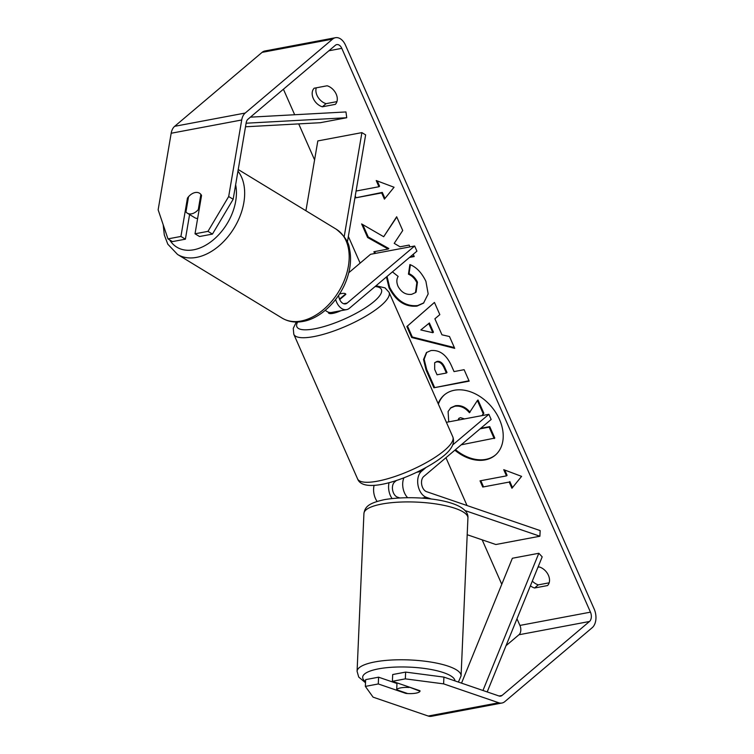 <?xml version="1.0" encoding="UTF-8"?>
<svg xmlns="http://www.w3.org/2000/svg" width="754" height="754" viewBox="0 0 754 754"><rect width="100%" height="100%" fill="white"/><g stroke="black" fill="none" stroke-linecap="round" stroke-linejoin="round"><path stroke-width="1.13" d="M452.692 444.926L488.875 414.314L491.156 419.478L423.701 476.537A8.19 5.25 -100.7 0 0 421.731 484.737A8.19 5.25 -100.7 0 0 426.547 491.665L540.156 530.59L539.911 536.226L495.83 544.52L467.197 534.718M539.911 536.226L464.888 510.515M431.373 499.035L426.302 497.301A14.034 9.001 -100.7 0 1 418.046 485.435A14.034 9.001 -100.7 0 1 421.429 471.382L425.652 467.8M389.073 482.626A14.034 9.001 79.3 0 0 392.033 498.517M377.113 501.438A14.034 9.001 -100.7 0 1 374.125 485.303M396.481 480.43L394.606 482.013A8.19 5.25 79.3 0 0 392.636 490.213A8.19 5.25 79.3 0 0 397.452 497.14L399.611 497.876M488.875 414.314L446.387 422.315M407.584 497.631A14.034 9.001 -100.7 0 1 403.899 477.81M347.358 242.279L365.633 134.891L361.901 132.619L344.192 236.662M361.901 132.619L317.82 140.923L305.926 210.743M335.634 299.498A14.034 9.001 79.3 0 0 346.595 309.63A14.034 9.001 79.3 0 0 349.47 308.226L416.915 251.167L414.643 246.002L370.553 254.296L348.753 272.75M338.65 295.295A8.19 5.25 79.3 0 0 345.521 303.881A8.19 5.25 79.3 0 0 347.189 303.061L414.643 246.002M339.696 299.545L345.813 294.371A11.696 3.073 -23.8 0 0 345.747 294.117A11.696 3.073 -23.8 0 0 339.498 293.994A11.696 3.073 156.2 0 1 345.643 293.937L339.507 299.121M325.304 310.28A14.034 9.001 79.3 0 0 331.609 312.448L346.595 309.63M197.633 218.5A11.696 7.766 121.3 0 1 194.796 217.718L187.331 213.165A11.696 7.766 121.3 0 1 185.946 211.94L188.528 196.737A11.696 7.766 121.3 0 1 195.22 192.534A11.696 7.766 121.3 0 1 199.49 193.194A11.696 7.766 121.3 0 1 200.875 194.409L198.293 209.621A11.696 7.766 121.3 0 1 191.601 213.825A11.696 7.766 121.3 0 1 187.331 213.165M198.293 209.621L199.065 210.093M455.473 449.667A39.444 28.435 -130.2 0 0 495.538 454.935M454.851 450.185A39.444 28.435 -130.2 0 0 495.227 455.199A39.444 28.435 -130.2 0 0 499.487 419.478A39.444 28.435 -130.2 0 0 444.276 394.964A39.444 28.435 -130.2 0 0 438.149 403.635M506.028 645.688L518.941 634.764A7.022 4.505 79.3 0 0 519.921 625.424L516.98 618.78M501.768 584.293L482.174 539.845M467.037 505.538L445.953 457.725M360.12 263.127L348.348 236.436M314.588 159.886L298.707 123.882M294.673 114.74L283.419 89.226M443.908 677.101L443.616 683.869L405.341 678.864L405.633 672.097L443.908 677.101L499.054 695.999A7.022 4.505 79.3 0 0 500.637 696.13A7.022 4.505 79.3 0 0 502.079 695.424L589.477 621.485A7.022 4.505 79.3 0 0 590.457 612.154L341.788 48.35A7.022 4.505 79.3 0 0 336.784 44.599A7.022 4.505 79.3 0 0 335.351 45.297L247.943 119.236A7.022 4.505 79.3 0 0 246.2 122.704L233.165 199.273L212.449 234.089L199.508 236.52L195.022 233.797L207.972 231.355L228.679 196.54L233.165 199.273M409.95 246.888L409.158 245.088L400.035 246.803L394.21 243.363L402.73 230.517L396.67 216.766L383.692 236.718L361.628 223.938L367.613 237.51L388.197 249.037L373.89 251.732L374.681 253.523M409.526 257.416L414.21 256.539L413.22 254.296M434.888 318.801L441.948 334.804L449.488 336.529L454.7 348.348L411.693 337.519L406.849 326.548L434.445 302.429L439.827 314.625L434.888 318.801L439.827 314.625M537.97 567.234L539.355 566.97A11.696 8.435 49.8 0 1 548.431 575.33A11.696 8.435 49.8 0 1 547.555 585.556L534.577 587.997A11.696 8.435 49.8 0 1 530.401 585.82M327.132 85.777L314.154 88.218A11.696 8.435 -130.2 0 0 313.278 98.454A11.696 8.435 -130.2 0 0 322.344 106.804L335.323 104.363A11.696 8.435 -130.2 0 0 336.199 94.137A11.696 8.435 -130.2 0 0 327.132 85.777M377.236 180.922L379.573 186.219L378.951 186.738L376.218 180.545L394.069 187.246L384.417 199.131L381.684 192.93L355.238 197.916L355.002 197.378M378.951 186.738L356.077 191.045M509.204 482.06L511.938 488.262L521.589 476.377L503.738 469.667L506.471 475.868L480.025 480.845L482.758 487.037L509.204 482.06L482.758 487.037M430.902 350.572L431.005 350.553C439.742 349.762 446.585 354.88 451.533 365.926L454.04 371.59L464.115 369.686L469.158 381.138L433.889 387.773L426.085 370.073L423.531 359.507L426.444 352.561L430.902 350.572M392.438 271.883L398.15 276.416C396.481 279.131 396.434 282.392 397.999 286.228C401.26 292.298 405.812 295.002 411.665 294.324L415.492 292.609L416.839 282.675C414.926 278.678 412.127 275.841 408.442 274.164L409.884 264.56C416.368 267.095 421.712 272.694 425.916 281.355L428.178 293.9L423.541 303.117L416.971 306.105C405.275 307.217 395.963 301.11 389.026 287.783L386.425 276.963M316.246 87.822A11.696 8.435 -130.2 0 0 316.991 95.306A11.696 8.435 -130.2 0 0 326.058 103.666L336.944 101.62M443.616 683.869L498.752 702.766A14.034 9.001 79.3 0 0 501.938 703.02A14.034 9.001 79.3 0 0 504.812 701.625L592.21 627.686A14.034 9.001 79.3 0 0 594.171 609.015L345.502 45.212A14.034 9.001 79.3 0 0 335.483 37.7A14.034 9.001 79.3 0 0 332.618 39.104L245.21 113.043A14.034 9.001 79.3 0 0 241.714 119.98L228.679 196.54M549.176 582.814L538.29 584.859A11.696 8.435 49.8 0 1 532.324 581.089M396.972 683.492L378.583 677.186L365.643 679.627L365.351 686.394L373.079 697.148L428.215 716.036A14.034 9.001 79.3 0 0 431.401 716.3L501.938 703.02M335.483 37.7L264.946 50.98A14.034 9.001 79.3 0 0 262.072 52.375L174.674 126.314A14.034 9.001 79.3 0 0 171.177 133.251L158.142 209.819L167.972 238.886L172.449 241.61L185.399 239.178L180.922 236.445L167.972 238.886M180.922 236.445L187.444 198.113A11.696 7.766 121.3 0 1 199.49 193.194A11.696 7.766 121.3 0 1 201.554 195.465L195.022 233.797M212.449 234.089L207.972 231.355M189.593 214.551L185.399 239.178M405.633 672.097L392.693 674.538L392.4 681.296L405.341 678.864M378.583 677.186L378.291 683.953L405.897 693.416A11.696 3.073 -177.5 0 0 416.019 693.133A11.696 3.073 -177.5 0 0 420.035 691.013A11.696 3.073 -177.5 0 0 420.006 690.758L392.4 681.296M378.291 683.953L365.351 686.394M534.577 587.997L538.29 584.859M188.217 198.585L187.444 198.113M322.344 106.804L326.058 103.666M444.587 394.71A39.444 28.435 -130.2 0 0 438.385 404.163M448.734 421.872L448.102 411.486L450.901 407.688L455.435 405.727C460.939 404.973 465.802 407.132 470.044 412.193M482.287 415.558L483.851 413.249L478.008 399.997L477.395 400.525L483.229 413.767L481.985 415.614M480.713 428.31L489.742 426.613L494.803 438.083L461.212 444.813M450.279 408.216L454.813 406.246C460.317 405.501 465.19 407.66 469.422 412.721L477.395 400.525M489.742 426.613L489.129 427.132L494.19 438.602M480.1 428.837L489.129 427.132M483.851 413.249L483.229 413.767M384.974 198.453L382.306 192.411L381.684 192.93M382.306 192.411L355.238 197.916M355.238 195.993L355.85 197.388M483.371 486.519L480.807 480.694M504.765 470.053L507.093 475.34L506.471 475.868M509.827 481.542L512.494 487.584M454.36 347.585L412.306 336.991L411.693 337.519M412.306 336.991L407.471 326.03L406.849 326.548M407.471 326.03L434.455 302.448M432.834 332.712L433.456 332.184L429.394 322.976L420.826 329.95L432.834 332.712L428.772 323.504L420.826 329.95M429.394 322.976L428.772 323.504M468.997 380.761L433.889 387.773M434.511 387.254L426.698 369.554L424.144 359.234L426.755 352.307M446.377 373.032L446.999 372.504L444.606 367.075C442.598 362.881 440.11 360.987 437.132 361.392L434.681 362.693L434.69 369.413L437.056 374.785L446.377 373.032L443.983 367.603C441.976 363.409 439.488 361.515 436.509 361.911L434.681 362.693M396.783 217.02L383.692 236.718M410.148 256.897L414.04 256.162M374.672 251.582L375.464 253.372M362.768 224.598L368.235 236.982L388.819 248.509L388.197 249.037M368.235 236.982L367.613 237.51M423.852 302.854L417.593 305.587C405.897 306.699 396.576 300.592 389.648 287.265L387.038 276.445M415.492 292.609L416.114 292.09L417.462 282.156C415.548 278.16 412.749 275.323 409.064 273.636L408.442 274.164M409.064 273.636L410.393 264.805M464.53 418.904L460.506 417.659L458.875 418.357L457.97 420.129M459.214 418.121L458.555 420.025M409.045 687.469A11.696 3.073 -177.5 0 0 400.685 687.884A11.696 3.073 -177.5 0 0 396.698 689.797L407.65 693.548A11.696 3.073 -177.5 0 0 416.019 693.133A11.696 3.073 -177.5 0 0 419.997 691.22L409.064 687.007M397 682.879L396.698 689.797M340.921 310.695A11.696 3.073 156.2 0 1 328.442 312.853L328.103 312.071M487.197 691.936L542.192 556.857L538.827 553.266L512.371 558.252L461.523 683.143M482.965 690.485L538.827 553.266M250.403 117.153L345.963 111.95L346.736 117.728L320.28 122.713L245.502 126.785M246.115 123.213L346.736 117.728M426.302 497.301L422.042 498.102M421.429 471.382L417 472.211M347.189 303.061L343.664 303.73M238.226 169.527L336.199 229.178A52.045 34.58 121.3 0 1 344.814 279.121A52.045 34.58 121.3 0 1 301.072 321.016A52.045 34.58 121.3 0 1 282.081 318.084L177.548 254.456A52.045 34.58 -58.7 0 0 196.54 257.378A52.045 34.58 -58.7 0 0 237.83 221.195A52.045 34.58 -58.7 0 0 237.953 171.13M235.634 184.749A46.201 30.697 121.3 0 1 193.712 249.781A46.201 30.697 121.3 0 1 169.678 239.923M590.457 612.154L519.921 625.424M341.788 48.35L328.857 50.782M241.714 119.98L171.177 133.251M589.477 621.485L518.941 634.764M502.079 695.424L499.054 695.999M498.752 702.766L428.215 716.036M332.618 39.104L262.072 52.375M245.21 113.043L174.674 126.314M455.331 405.746L454.719 406.265M455.435 405.727L454.813 406.246M426.698 369.554L426.085 370.073M437.028 361.411L436.406 361.929M444.606 367.075L443.983 367.603M437.132 361.392L436.509 361.911M417.688 305.568L417.075 306.086M417.593 305.587L416.971 306.105M389.648 287.265L389.026 287.783M417.462 282.156L416.839 282.675M461.08 675.848L467.923 517.998A52.045 13.657 -177.5 0 0 437.754 504.219A52.045 13.657 -177.5 0 0 381.807 504.049A52.045 13.657 -177.5 0 0 363.928 513.493L357.085 671.343A52.045 13.657 2.5 0 1 374.964 661.908A52.045 13.657 2.5 0 1 430.911 662.069A52.045 13.657 2.5 0 1 461.08 675.848L458.394 682.068M454.992 680.9A46.201 12.121 -177.5 0 0 427.631 668.911A46.201 12.121 -177.5 0 0 378.546 668.855A46.201 12.121 -177.5 0 0 365.549 681.701M357.566 478.856A52.045 13.657 -23.8 0 0 393.399 476.999A52.045 13.657 -23.8 0 0 444.426 450.468A52.045 13.657 -23.8 0 0 452.805 436.858C455.03 442.73 452.023 449.035 443.795 455.765C419.997 475.18 364.031 496.537 357.566 478.856L293.806 334.295L293.259 328.367L296.331 322.043M452.805 436.858L389.045 292.288A52.045 13.657 156.2 0 1 380.666 305.907A52.045 13.657 156.2 0 1 329.639 332.439A52.045 13.657 156.2 0 1 293.806 334.295M297.651 322.033A46.201 12.121 -23.8 0 0 321.883 327.151A46.201 12.121 -23.8 0 0 373.975 301.572A46.201 12.121 -23.8 0 0 375.124 286.52M177.548 254.456L167.803 244.183L164.306 234.956L163.203 224.786M282.081 318.084C288.339 321.769 295.332 322.882 303.061 321.43C322.118 318.141 341.496 297.905 347.914 275.776C350.789 266.143 351.307 257.105 349.451 248.679C348.829 242.204 344.408 235.7 336.199 229.178M467.923 517.998C469.638 500.1 416.067 494.275 384.559 499.619C367.839 503.248 365.04 507.15 363.928 513.493M357.085 671.343L358.725 677.064L365.502 682.766M389.045 292.288L385.04 287.887L376.02 285.757"/></g></svg>
